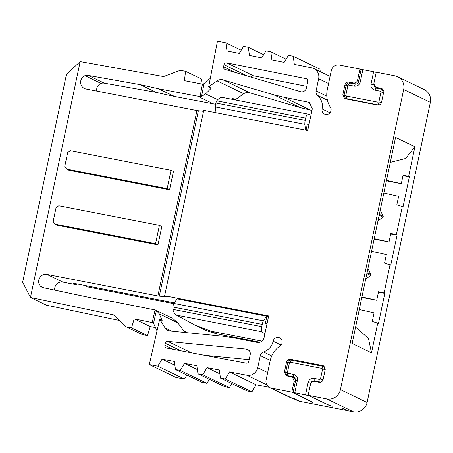 <?xml version="1.0" encoding="UTF-8"?>
<svg xmlns="http://www.w3.org/2000/svg" width="453" height="453" viewBox="0 0 453 453"><rect width="100%" height="100%" fill="white"/><g stroke="black" fill="none" stroke-linecap="round" stroke-linejoin="round"><path stroke-width="0.68" d="M262.044 341.132L211.302 331.268L195.033 325.141L176.41 315.141C174.858 314.286 173.663 312.36 172.82 309.371L173.057 305.758M260.033 342.247L216.528 333.793L211.302 331.268M264.886 333.81L261.794 331.738A4.7 1.149 -79 0 1 261.732 326.658L262.213 324.393A4.7 1.149 -79 0 1 263.459 320.854L266.466 316.2L266.84 316.381L265.39 323.266L266.947 324.02M196.54 325.854L206.71 330.764L216.528 333.793M329.722 405.492L308.153 395.305L326.828 398.934A11.75 11.37 -64.2 0 0 340.43 389.631L403.68 89.49A11.75 11.37 -64.2 0 0 397.598 76.733L424.274 89.603A11.75 11.37 -64.2 0 1 430.35 102.355L367.1 402.502A11.75 11.37 -64.2 0 1 353.499 411.8L347.683 410.673L342.349 408.096L346.681 410.446L299.716 401.318A9.4 9.094 -64.2 0 1 297.564 400.605L292.338 398.079M329.699 405.486L332.451 406.171L329.71 405.639L308.346 395.395M305.526 394.84L308.131 382.474C309.003 379.478 311.001 378.108 314.139 378.368L319.937 379.495L320.503 378.918L322.61 369.008L321.817 368.397L323.295 366.409L291.036 360.135C289.371 359.988 288.284 360.73 287.774 362.372L285.633 372.525L286.987 375.531L293.55 376.93L293.504 374.359C296.494 375.288 297.785 377.298 297.378 380.384L294.773 392.751L308.312 395.537M294.773 392.751L293.051 392.57L312.938 402.383L310.141 401.839L311.868 402.021L291.823 392.128L271.358 388.153A7.05 6.823 -64.2 0 1 266.098 379.965L270.118 360.882A23.494 22.735 -64.2 0 1 280.073 345.945A4.7 4.547 115.8 0 0 279.631 337.853A4.7 4.547 115.8 0 0 273.119 341.217C272.015 346.279 268.81 349.863 263.504 351.964A4.7 4.547 -64.2 0 0 260.305 355.548L257.723 367.785L267.655 372.576M294.931 377.666L293.55 376.93L294.337 377.23L295.656 380.203L293.051 392.57M325.107 367.717L323.329 366.415M310.917 383.17C311.398 381.551 312.485 380.803 314.184 380.939L320.928 382.089M173.052 305.781A4.7 1.149 -79 0 1 173.997 303.465L176.998 298.81L266.466 316.2M83.839 285.265L171.772 302.406A11.75 0.73 11.9 0 1 174.343 302.927M86.948 286.794L83.907 285.328M321.817 368.397L290.464 362.298M291.036 360.135L290.464 362.304L289.49 362.57L287.412 372.485M285.633 372.525L287.417 372.485L287.706 373.232L293.499 374.399M287.706 373.232L287.734 375.797L288.816 376.381M289.49 362.57L287.774 362.372M322.61 369.008L325.203 369.637M320.509 378.918L323.057 379.767M319.937 379.495L319.999 382.072L320.356 382.253M314.139 378.368L314.184 380.939L315.345 381.534M305.469 130.119L304.863 124.365A4.7 1.149 -79 0 1 305.203 120.385L305.679 118.12A4.7 1.149 -79 0 1 307.644 114.026A4.7 1.149 -79 0 1 307.672 114.031L310.985 115.045M308.997 124.479L307.361 124.088L306.064 130.232M383.521 90.521L382.264 89.383L375.899 88.08L374.874 90.141C371.885 89.207 370.594 87.197 371.007 84.111L373.612 71.75L362.859 69.66L361.137 69.479L358.533 81.84C358.051 83.46 356.964 84.207 355.265 84.071L349.45 82.939C347.785 82.786 346.698 83.533 346.183 85.17L344.048 95.328L345.401 98.335L346.126 98.595M373.612 71.75L376.2 72.395M397.598 76.733A11.75 11.37 -64.2 0 0 394.914 75.844L376.239 72.214L373.895 83.341L375.814 87.214L381.698 88.522L383.629 92.395L381.545 102.27C380.911 104.337 379.552 105.266 377.468 105.056L345.48 98.839L344.523 98.499L342.847 94.745L344.037 95.385M361.103 69.626L359.909 69.037L339.444 65.062A7.05 6.823 115.8 0 0 331.285 70.64L327.264 89.717A23.494 22.735 -64.2 0 0 330.384 107.202A4.7 4.547 115.8 0 1 327.423 114.388A4.7 4.547 -64.2 0 1 322.06 108.958C323.131 103.992 321.63 99.496 317.559 95.464A4.7 4.547 115.8 0 1 316.058 90.968L318.64 78.731A9.4 9.094 115.8 0 0 313.776 68.528A9.4 9.094 115.8 0 0 311.664 67.82L294.308 64.366L293.255 56.28L288.459 55.328L284.156 62.35L271.862 59.904L270.809 51.818L266.013 50.861L261.709 57.882L249.422 55.436L248.363 47.35L243.567 46.399L239.263 53.414L227.066 50.991M375.899 88.08L375.316 87.882L373.85 84.552M378.442 104.875L379.337 104.886M362.859 69.66L360.254 82.021C359.382 85.017 357.377 86.387 354.246 86.127L348.448 85L347.881 85.583L345.775 95.492L346.562 96.098L346.149 98.601L378.77 105.056M216.002 112.729L215.401 106.976L304.863 124.365M215.515 104.258A4.7 1.149 101 0 0 215.401 106.976M215.809 103.012L216.761 100.838C218.737 98.437 220.577 97.304 222.293 97.435L307.644 114.026M215.515 104.264L215.815 103.012M346.562 96.104L377.915 102.197M378.414 104.87L377.915 102.191L378.889 101.931L380.973 92.016L380.673 91.268L374.886 90.096M380.673 91.268L381.715 89.213M380.962 92.01L383.617 92.452M378.889 101.931L381.466 102.588M345.775 95.492L344.048 95.328M347.87 85.577L346.188 85.175M348.448 85L349.45 82.939M354.246 86.127L355.265 84.071M86.965 286.8L173.861 303.686M307.627 124.218L307.344 124.162M174.382 302.864L73.188 283.199L76.387 284.739L62.967 282.134L46.965 274.41L157.865 295.968L167.151 296.981L164.643 295.747L268.646 315.962L264.048 337.762C262.966 341.154 260.702 342.706 257.253 342.411L233.097 337.717L222.774 336.211L170.753 331.058M266.823 316.454L268.476 316.777M269.745 387.615L291.081 397.91A7.05 6.823 -64.2 0 0 292.695 398.447L271.358 388.153M265.656 323.391L267.021 323.657M186.874 375.044L184.462 379.053L157.791 366.188L162.049 359.104M162.129 359.15L174.348 361.466L175.47 369.54L180.277 370.452L184.524 363.397L196.834 365.735L197.955 373.81L202.763 374.722L207.01 367.666L219.32 370.005L220.441 378.079L225.249 378.991L229.495 371.936L246.879 375.237A9.4 9.094 -64.2 0 0 257.723 367.785M291.823 392.128L294.167 381.001L292.496 377.253L286.103 375.696L284.433 371.947L286.517 362.072C287.145 360.016 288.504 359.082 290.594 359.286L293.601 360.639M308.153 395.305L310.498 384.178C311.126 382.117 312.485 381.188 314.58 381.386L319.054 382.258C321.143 382.457 322.502 381.528 323.131 379.467L325.214 369.597L323.283 365.718L290.594 359.286M359.909 69.037L357.564 80.164C356.936 82.225 355.577 83.154 353.482 82.956L349.008 82.084C346.919 81.885 345.56 82.814 344.931 84.875L342.847 94.745M226.976 51.002L225.917 42.882L217.446 41.2L208.657 86.851L217.089 80.866A7.05 6.823 115.8 0 1 222.972 79.847L249.643 92.718A7.05 6.823 115.8 0 0 243.759 93.731L235.328 99.722L232.882 98.539L231.228 99.173M223.652 80.045L222.972 79.847M223.64 80.09L273.652 94.768L300.322 107.638L250.311 92.956M312.31 108.754L309.269 102.378L283.776 97.236L273.652 94.768M164.643 295.747L203.714 110.339L307.717 130.555L312.298 108.805M170.747 331.103L170.039 331.03A7.05 6.823 -64.2 0 1 165.034 327.898L159.688 319.229L149.297 364.574L175.968 377.445L184.462 379.053M157.791 366.188L149.297 364.574M250.877 77.05A2.35 2.276 115.8 0 1 253.363 75.736L226.693 62.871L306.069 78.663A2.35 2.276 115.8 0 1 307.808 81.398L306.375 88.069A4.7 4.547 115.8 0 1 300.532 91.67L225.124 69.468A2.35 2.276 115.8 0 1 223.572 66.778L224.014 64.728L247.485 76.053M226.693 62.871A2.35 2.276 -64.2 0 0 224.014 64.728M164.881 345.35L165.3 343.295A2.35 2.276 115.8 0 1 167.82 341.398L246.285 349.104A4.7 4.547 -64.2 0 1 250.209 354.603L248.827 361.284A2.35 2.276 115.8 0 1 246.115 363.159L166.619 348.068A2.35 2.276 115.8 0 1 164.881 345.35L173.035 349.286M157.865 295.968L196.942 110.56L203.505 111.325M153.131 322.774L134.224 318.844L131.506 327.87L126.262 326.851L113.352 314.818L30.459 297.479L80.17 61.585L163.561 76.568L180.328 70.306L185.566 71.325L184.416 80.657L202.44 84.156L204.003 83.686L210.532 77.123M155.085 309.948L113.76 301.726A19.043 18.426 -64.2 0 0 113.516 301.687L95.124 298.652L43.522 287.751A7.05 6.823 115.8 0 1 40.583 286.302L43.647 287.78M46.965 274.41A7.05 6.823 -64.2 0 0 40.583 286.302M196.942 110.56L86.036 89.003A7.05 6.823 -64.2 0 1 84.971 75.668A7.05 6.823 115.8 0 1 88.267 75.424L140.22 84.654L158.397 88.726A19.043 18.426 -64.2 0 0 158.635 88.782L200.039 96.636L201.545 96.472L205.6 93.896L210.696 88.777L211.104 88.035L208.657 86.851M54.909 224.144L57.31 225.305L157.961 244.869L161.829 226.511L159.428 225.351L58.782 205.792L56.059 207.65L53.16 221.415L54.909 224.144L155.56 243.708L159.428 225.351M66.517 169.077L68.918 170.232L169.564 189.796L173.431 171.438L171.03 170.283L70.385 150.719L67.667 152.576L64.762 166.347L66.517 169.077L167.163 188.641L171.03 170.283M54.711 290.113A7.05 6.823 115.8 0 1 62.967 282.134M155.532 327.593L150.226 326.562L147.508 335.588L142.265 334.569L126.262 326.851M119.405 320.458L46.461 305.197L30.459 297.479L22.65 282.202L66.478 74.224L80.17 61.585M200.973 83.873L201.568 79.043L185.566 71.325M216.041 104.36L174.637 96.5A19.043 18.426 115.8 0 1 174.399 96.449L156.223 92.378L104.269 83.148A7.05 6.823 -64.2 0 0 100.974 83.386L84.971 75.668M96.704 91.076A7.05 6.823 115.8 0 1 100.974 83.386M76.387 284.739L76.574 283.855M220.441 378.079L247.117 390.945L251.919 391.856L256.166 384.801L269.099 387.258M231.845 383.578L229.433 387.592L224.626 386.681L197.955 373.81M209.36 379.314L206.947 383.323L202.14 382.411L175.47 369.54M172.74 318.453L177.746 322.785L183.912 330.922L186.359 332.1L186.71 332.672M204.411 355.243L249.167 359.637M174.886 365.328L162.032 359.127M206.947 383.323L180.277 370.452M197.372 369.597L184.524 363.397M229.433 387.592L202.763 374.722M219.858 373.867L207.01 367.666M251.919 391.856L225.249 378.991M256.166 384.801L229.495 371.936M402.304 206.568L403.028 206.919L409.387 176.738L408.663 176.387L414.908 146.732L395.56 137.395L352.134 343.459L371.488 352.796L377.734 323.142L378.459 323.487L384.824 293.306L384.099 292.955L390.022 264.852L390.746 265.203L397.105 235.022L396.381 234.671L402.304 206.568L396.834 204.875L398.64 196.313L383.844 192.989M159.688 319.229L162.134 320.413L159.246 313.861L156.421 310.582L155.079 309.96M320.254 71.653L319.926 69.15L293.255 56.28M286.092 59.19L270.809 51.818M263.646 54.722L248.363 47.35M241.2 50.255L225.917 42.882M250.322 92.916L249.643 92.718M283.776 97.236L310.447 110.102L300.322 107.638M310.447 110.102L311.964 110.402M253.363 75.736L306.743 86.359M131.506 327.87L147.508 335.588M134.224 318.844L150.226 326.562M157.032 330.815L153.516 323.278L152.248 322.343L152.729 322.508M156.223 92.378L140.22 84.654M174.671 96.512L158.669 88.788M157.961 244.869L155.56 243.708M169.564 189.796L167.163 188.641M379.15 215.254L383.062 217.14L383.255 216.223L380.582 211.002M383.062 217.14L377.972 220.832M396.381 234.671L390.82 233.42L389.019 241.981L374.218 238.652M397.105 235.022L390.673 234.11M371.562 251.273L386.358 254.597L384.552 263.159L390.022 264.852M366.868 273.538L370.781 275.424L370.973 274.507L368.3 269.286M370.781 275.424L365.69 279.116M384.099 292.955L378.538 291.704L376.737 300.265L361.936 296.936M384.824 293.306L378.391 292.395M359.274 309.558L374.076 312.887L372.27 321.443L377.734 323.142M357.094 328.17L368.499 338.618L371.488 352.796M390.288 162.389L405.656 158.476L414.908 146.732M408.663 176.387L403.102 175.135L401.301 183.697L386.5 180.368M409.387 176.738L402.96 175.826M389.019 241.981L374.116 239.139M376.737 300.265L361.834 297.423M401.301 183.697L386.398 180.855M261.794 331.738L176.41 315.141M292.768 398.272A9.4 9.094 -64.2 0 0 294.484 398.793L299.716 401.318M353.499 411.8L326.828 398.934M261.732 326.658L172.82 309.371M262.213 324.393L172.78 307.009M173.997 303.465L263.459 320.854M308.131 382.474L310.877 383.159M297.378 380.384L295.656 380.203M373.901 84.853L371.007 84.111M346.239 98.063L346.154 98.618L347.23 99.184M307.615 114.02L222.293 97.435M305.679 118.12L216.761 100.838M215.775 103.001L305.203 120.385M360.254 82.021L358.533 81.84M281.058 345.044L273.119 341.217M263.504 351.964L271.732 355.933M260.305 355.548L270.237 360.345M266.998 323.765L266.036 323.578L267.004 323.759M159.292 296.2L198.363 110.792M152.248 322.343L155.107 309.863M200.022 96.727L202.44 84.156M246.879 375.237L266.823 384.857M295.35 381.636L294.167 381.001M284.433 371.947L285.622 372.581M286.517 362.072L287.723 362.615M322.581 365.503L323.895 366.069M367.1 402.502L340.43 389.631M430.35 102.355L403.68 89.49M171.908 331.217L165.034 327.898M177.746 322.785L159.246 313.861M379.756 88.833L376.522 87.435M380.996 88.301L382.309 88.873M344.931 84.875L346.132 85.419M349.008 82.084L352.015 83.437M356.018 84.099L353.482 82.956M358.77 80.708L357.564 80.164M329.999 112.791L322.06 108.958M327.406 100.215L317.559 95.464M326.794 96.149L316.058 90.968M328.567 83.522L318.64 78.731M217.621 99.7L205.6 93.896M217.089 80.866L243.759 93.731M307.927 101.931L310.458 103.148M307.06 79.139L306.069 78.663M223.572 66.778L235.452 72.508M165.3 343.295L180.747 350.747M191.387 352.768L167.82 341.398M249.025 350.429L246.285 349.104M153.516 323.278L156.421 310.582M104.269 83.148L88.267 75.424M174.399 96.449L158.391 88.726M214.065 104.167L198.063 96.444M204.003 83.686L201.545 96.472M162.015 319.784L161.897 320.299M210.86 87.916L210.696 88.777M379.342 214.331L383.255 216.223M367.06 272.621L370.973 274.507M288.425 376.301L286.987 375.531M324.744 366.97L323.844 366.579M290.917 360.594L291.047 360.118M323.289 366.375L322.779 367.106M383.159 89.768L382.258 89.383M345.401 98.335L346.839 99.105M378.244 103.975L378.391 104.898M295.639 378.94L292.57 377.292M379.399 88.765L375.916 87.253M330.073 76.387L313.776 68.528M171.959 318.046L155.792 310.243M355.514 327.411L357.677 328.453M380.095 210.77L380.639 211.03M367.813 269.054L368.357 269.314"/></g></svg>
